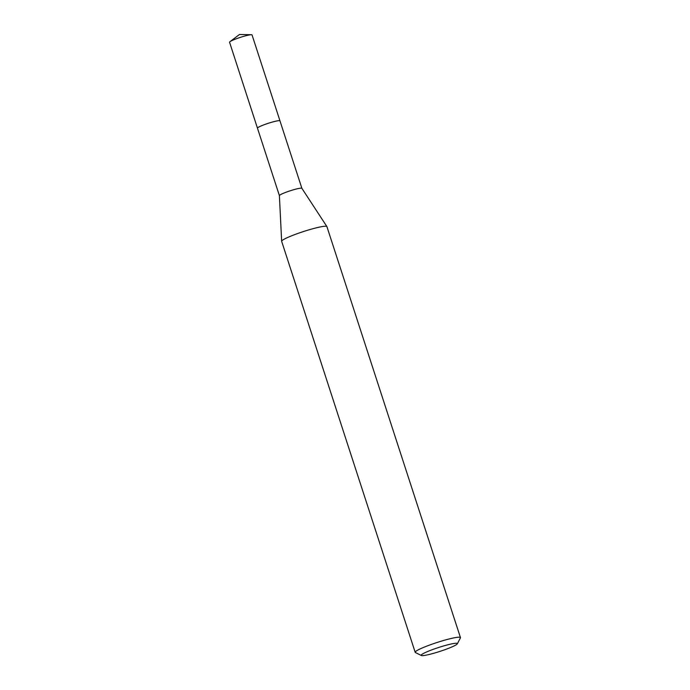 <?xml version="1.0" encoding="UTF-8"?>
<svg xmlns="http://www.w3.org/2000/svg" width="690" height="690" viewBox="0 0 690 690"><rect width="100%" height="100%" fill="white"/><g stroke="black" fill="none" stroke-linecap="round" stroke-linejoin="round"><path stroke-width="1.03" d="M257.525 128.228A11.816 1.276 -18 0 1 257.474 128.159A11.816 1.276 -18 0 1 265.409 124.286A11.816 1.276 -18 0 1 279.959 120.854A11.834 1.276 -18 0 1 279.976 120.905M257.491 128.185A11.825 1.276 -18 0 1 265.4 124.269A11.825 1.276 -18 0 1 279.968 120.888M279.398 195.641A11.816 1.276 -18 0 1 279.398 195.598A11.816 1.276 -18 0 1 287.333 191.768A11.816 1.276 -18 0 1 301.866 188.301A11.816 1.276 -18 0 1 301.884 188.336L279.959 120.854A11.834 1.276 -18 0 0 279.476 120.647A11.834 1.276 -18 0 0 266.84 123.769A11.834 1.276 -18 0 0 257.456 128.15L279.398 195.615L281.641 241.259A23.796 2.57 -18 0 1 297.623 233.539A23.796 2.57 -18 0 1 326.887 226.562A23.796 2.57 -18 0 1 326.913 226.631L460.446 637.586A23.796 2.57 -18 0 1 460.402 637.896L457.341 643.805A19.035 2.053 -18 0 1 444.61 649.799A19.035 2.053 -18 0 1 421.349 655.5A19.035 2.053 -18 0 1 433.95 649.083A19.035 2.053 -18 0 1 457.341 643.805M421.349 655.5L415.406 652.516A23.796 2.57 -18 0 1 415.182 652.292L281.658 241.336A23.796 2.57 -18 0 1 281.641 241.259M415.182 652.292A23.796 2.57 -18 0 1 431.155 644.495A23.796 2.57 -18 0 1 460.446 637.586M257.491 128.202A11.834 1.276 -18 0 1 257.456 128.15L229.554 42.219A11.816 1.276 -18 0 1 229.951 41.693A11.816 1.276 -18 0 1 240.396 37.355A11.816 1.276 -18 0 1 251.402 34.716A11.816 1.276 -18 0 1 251.54 34.724A11.816 1.276 -18 0 1 252.031 34.914L279.968 120.836M301.866 188.301L326.887 226.562M251.402 34.716L239.473 34.5L229.951 41.693"/></g></svg>
